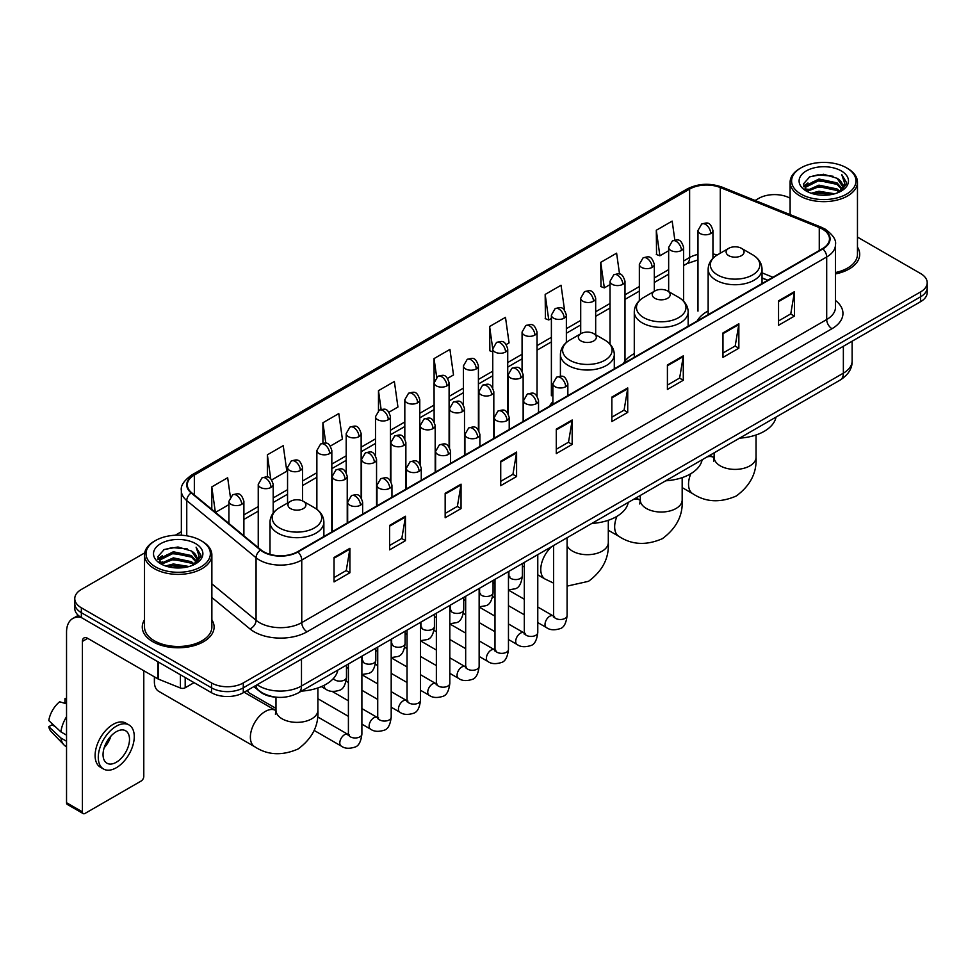 <?xml version="1.0" encoding="UTF-8"?>
<svg xmlns="http://www.w3.org/2000/svg" width="976" height="976" viewBox="0 0 976 976"><rect width="100%" height="100%" fill="white"/><g stroke="black" fill="none" stroke-linecap="round" stroke-linejoin="round"><path stroke-width="1.46" d="M552.88 401.734A39.662 22.899 0 0 0 549.464 406.272M634.278 353.605A39.662 22.899 0 0 0 623.347 363.621M708.149 310.954A39.662 22.899 0 0 0 697.218 320.97M767.624 280.319L762.036 278.05M276.916 697.254A22.448 12.956 180 0 1 260.092 691.752L253.858 686.616M144.704 552.892L81.35 589.467A22.448 12.956 0 0 0 74.774 598.63L74.774 608.402A22.448 12.956 0 0 0 81.35 617.564L211.524 692.728A22.448 12.956 0 0 0 243.28 692.728L920.624 301.669A22.448 12.956 0 0 0 927.2 292.495L927.2 287.615A22.448 12.956 0 0 1 920.624 296.777A22.448 12.956 0 0 0 927.2 287.615L927.2 282.723A22.448 12.956 0 0 0 920.624 273.561L857.465 237.095M74.774 598.63A22.448 12.956 0 0 0 81.35 607.792L211.524 682.944A22.448 12.956 0 0 0 243.28 682.944L243.28 687.836L920.624 296.777L243.28 687.836A22.448 12.956 0 0 1 211.524 687.836A22.448 12.956 0 0 0 243.28 687.836L243.28 692.728M81.35 607.792L81.35 612.684L211.524 687.836L81.35 612.684A22.448 12.956 0 0 1 74.774 603.51A22.448 12.956 0 0 0 81.35 612.684L81.35 617.564M144.509 619.821A35.917 20.74 0 0 0 142.264 627.043A35.917 20.74 0 0 0 152.793 641.708A35.917 20.74 0 0 0 191.943 646.197A35.917 20.74 0 0 0 214.11 627.043A35.917 20.74 0 0 0 211.865 619.821A35.917 20.74 0 0 1 214.11 627.043A35.917 20.74 0 0 1 191.943 646.197A35.917 20.74 0 0 1 152.793 641.708A35.917 20.74 0 0 1 142.264 627.043A35.917 20.74 0 0 1 144.509 619.821M822.463 229.104A23.949 13.823 180 0 1 829.478 238.876A23.949 13.823 180 0 1 822.463 248.66L297.521 551.733A23.949 13.823 180 0 1 260.97 549.878L191.662 492.746A23.949 13.823 180 0 1 187.331 484.816A23.949 13.823 180 0 1 194.346 475.031L689.617 189.088A23.949 13.823 180 0 1 720.288 187.538L819.267 227.554A23.949 13.823 180 0 1 822.463 229.104M822.89 228.86A24.546 14.176 0 0 0 819.608 227.274L720.63 187.258A24.546 14.176 0 0 0 689.202 188.844L193.931 474.787A24.546 14.176 0 0 0 191.174 492.941L260.482 550.086A24.546 14.176 0 0 0 297.948 551.977L822.89 248.904A24.546 14.176 0 0 0 822.89 228.86M334.036 557.479L334.036 581.916L349.908 572.753L349.908 548.305L334.036 557.479M334.036 577.585L346.26 570.521L349.847 549.122A5.99 3.453 -120 0 0 349.908 548.305M346.151 570.582L349.908 572.753M389.595 525.393L389.595 549.842L405.467 540.667L405.467 516.231L389.595 525.393M389.595 545.499L401.819 538.435L405.406 517.036A5.99 3.453 -120 0 0 405.467 516.231M401.722 538.508L405.467 540.667M445.166 493.319L445.166 517.756L461.038 508.594L461.038 484.145L445.166 493.319M445.166 513.425L457.39 506.361L460.977 484.962A5.99 3.453 -120 0 0 461.038 484.145M457.28 506.422L461.038 508.594M500.725 461.233L500.725 485.682L516.597 476.508L516.597 452.071L500.725 461.233M500.725 481.339L512.949 474.287L516.536 452.888A5.99 3.453 -120 0 0 516.597 452.071M512.839 474.348L516.597 476.508M778.543 300.84L778.543 325.276L794.415 316.114L794.415 291.678L778.543 300.84M778.543 320.945L790.767 313.882L794.354 292.483A5.99 3.453 -120 0 0 794.415 291.678M790.658 313.943L794.415 316.114M722.972 332.914L722.972 357.362L738.856 348.2L738.856 323.751L722.972 332.914M722.972 353.019L735.209 345.968L738.783 324.569A5.99 3.453 -120 0 0 738.856 323.751M735.099 346.029L738.856 348.2M667.413 365L667.413 389.436L683.285 380.274L683.285 355.837L667.413 365M667.413 385.105L679.638 378.041L683.224 356.643A5.99 3.453 -120 0 0 683.285 355.837M679.528 378.102L683.285 380.274M611.854 397.073L611.854 421.522L627.727 412.36L627.727 387.911L611.854 397.073M611.854 417.179L624.079 410.127L627.666 388.729A5.99 3.453 -120 0 0 627.727 387.911M623.969 410.188L627.727 412.36M556.283 429.159L556.283 453.596L572.168 444.434L572.168 419.997L556.283 429.159M556.283 449.265L568.52 442.201L572.095 420.802A5.99 3.453 -120 0 0 572.168 419.997M568.41 442.262L572.168 444.434M835.468 273.927A35.917 20.74 0 0 0 859.71 254.309A35.917 20.74 0 0 0 857.465 247.099A35.917 20.74 0 0 1 859.71 254.309A35.917 20.74 0 0 1 835.468 273.927M243.28 682.944L920.624 291.885A22.448 12.956 0 0 0 927.2 282.723M790.109 198.213A22.448 12.956 0 0 0 758.694 198.396L755.107 200.47M181.353 531.725L175.314 535.214M330.364 446.056L342.381 439.115L338.794 413.58L322.922 422.742L322.922 443.165M271.731 479.899L286.822 471.188L283.235 445.654L267.363 454.816L267.363 477.057M230.36 496.882L227.664 477.74L211.792 486.902L211.792 509.338M506.263 344.504L509.069 342.881L505.483 317.334L489.61 326.509L489.867 350.799M564.555 310.222L561.054 285.26L545.169 294.423L545.425 318.713M619.54 274.049L616.612 253.174L600.74 262.349L600.996 286.639M674.831 240.035L672.171 221.101L656.299 230.263L656.555 254.565M388.997 412.201L397.94 407.029L394.365 381.494L378.481 390.656L378.481 410.676M447.63 378.346L453.511 374.955L449.924 349.42L434.052 358.582L434.137 382.97M434.137 421.73L434.052 382.775M434.052 358.582L436.662 377.2M492.758 351.885L489.61 350.701M489.61 326.509L492.758 348.969A7.479 4.319 0 0 0 494.954 352.019A7.479 4.319 0 0 0 505.544 352.019A7.479 4.319 0 0 0 507.727 348.957C504.69 339.355 501.737 341.271 496.503 342.478A7.479 4.319 60 0 1 500.249 342.844A7.479 4.319 -120 0 1 505.544 352.019M545.169 294.423L548.756 319.957L551.391 318.444M548.756 319.957L545.169 318.627M600.74 262.349L604.327 287.883L610.024 284.589M604.327 287.883L600.74 286.541M656.299 230.263L659.886 255.797L668.658 250.734M659.886 255.797L656.299 254.468M378.481 390.656L381.116 409.408M322.922 422.742L325.789 443.165M267.363 454.816L270.718 478.801M215.476 512.376L228.921 504.616M211.792 486.902L215.354 512.266M801.028 194.126A32.184 18.581 0 0 0 846.534 194.126A32.184 18.581 0 0 0 846.546 167.848A32.184 18.581 0 0 0 846.534 167.848L847.595 168.458A33.672 19.447 0 0 1 857.465 182.207A33.672 19.447 0 0 1 836.676 200.165A33.672 19.447 0 0 1 799.966 195.956A33.672 19.447 0 0 1 790.109 182.207A33.672 19.447 0 0 1 799.966 168.458L801.028 167.848A32.184 18.581 0 0 0 801.028 194.126M835.468 272.548A33.672 19.447 0 0 0 857.465 254.309L857.465 182.207M811.178 193.248L818.937 191.259L834.687 193.785M813.398 193.919L818.937 192.784L832.382 194.346M806.335 190.747L818.937 185.147L837.018 188.954L839.921 191.369M807.103 191.381L818.937 186.672L837.018 190.491L839.116 192.089M805.298 189.71L805.712 185.66L818.937 179.035L837.018 182.854L841.959 188.466M805.127 188.966L805.712 187.185L818.937 180.56L837.018 184.379L841.605 189.185M838.921 192.248A18.715 10.797 0 0 0 842.495 185.904A18.715 10.797 0 0 0 837.018 178.266L842.483 186.27M841.251 170.898A24.693 14.262 0 0 0 806.371 170.873A24.693 14.262 0 0 0 806.213 191.003A24.693 14.262 0 0 0 806.322 191.064A24.693 14.262 0 0 0 841.361 191.003A24.693 14.262 0 0 0 841.251 170.898M837.018 178.266L823.573 174.253L809.763 176.79L803.358 184.037L807.603 191.747M840.458 191.503L846.424 183.927L846.546 182.573L841.69 174.46L844.752 183.549L839.116 192.162M847.595 168.458L846.546 167.848A32.184 18.581 0 0 0 801.028 167.848M841.69 174.46L846.534 182.878M809.433 176.949L817.9 174.863L833.053 176.229M803.602 186.782L806.359 184.623M812.435 182.036L817.9 180.975L832.516 182.17M812.435 188.148L817.9 187.087L832.516 188.283M813.557 193.968L817.9 193.199L832.369 194.358M803.443 186.184L807.969 182.963M805.847 190.296L807.969 189.076M728.743 255.651A8.979 5.185 0 0 0 741.443 255.651A8.979 5.185 0 0 0 741.443 248.319L752.594 254.76A24.754 14.286 0 0 1 752.594 274.964A24.754 14.286 0 0 1 717.592 274.964A24.754 14.286 0 0 1 717.592 254.76C711.504 258.384 708.356 263.191 708.149 269.181A26.938 15.555 0 0 0 716.042 280.185A26.938 15.555 0 0 0 745.408 283.552A26.938 15.555 0 0 0 762.036 269.181C761.841 263.191 758.694 258.384 752.594 254.76L741.443 248.319A8.979 5.185 0 0 0 728.743 248.319A8.979 5.185 0 0 0 728.743 255.651M739.564 438.151A41.163 23.766 0 0 0 776.018 417.106M654.872 298.302A8.979 5.185 0 0 0 667.572 298.302A8.979 5.185 0 0 0 667.572 290.97L678.723 297.412A24.754 14.286 0 0 1 678.723 317.615A24.754 14.286 0 0 1 643.721 317.615A24.754 14.286 0 0 1 643.721 297.412C637.633 301.023 634.485 305.842 634.278 311.832A26.938 15.555 0 0 0 642.171 322.836A26.938 15.555 0 0 0 671.537 326.204A26.938 15.555 0 0 0 688.165 311.832C687.97 305.842 684.823 301.023 678.723 297.412L667.572 290.97A8.979 5.185 0 0 0 654.872 290.97A8.979 5.185 0 0 0 654.872 298.302M665.693 480.802A41.163 23.766 0 0 0 702.134 459.757M581.001 340.953A8.979 5.185 0 0 0 593.701 340.953A8.979 5.185 0 0 0 593.701 333.621L604.852 340.063A24.754 14.286 0 0 1 604.852 360.266A24.754 14.286 0 0 1 569.85 360.266A24.754 14.286 0 0 1 569.85 340.063C563.75 343.674 560.602 348.493 560.407 354.483A26.938 15.555 0 0 0 568.3 365.488A26.938 15.555 0 0 0 597.654 368.855A26.938 15.555 0 0 0 614.294 354.483C614.087 348.493 610.939 343.674 604.852 340.063L593.701 333.621A8.979 5.185 0 0 0 581.001 333.621A8.979 5.185 0 0 0 581.001 340.953M591.822 523.453A41.163 23.766 0 0 0 628.263 502.408M154.867 677.124A20.96 12.102 120 0 0 154.379 681.736A20.96 12.102 120 0 0 158.722 691.325L254.712 746.738A20.96 12.102 -60 0 1 251.503 729.95A20.96 12.102 -60 0 1 265.191 711.492A20.96 12.102 -60 0 1 275.659 710.455L275.976 710.626M290.592 508.618A8.979 5.185 0 0 0 303.292 508.618A8.979 5.185 0 0 0 303.292 501.286L314.443 507.727A24.754 14.286 0 0 1 314.443 527.931A24.754 14.286 0 0 1 279.441 527.931A24.754 14.286 0 0 1 279.441 507.727C273.341 511.351 270.193 516.158 269.998 522.148A26.938 15.555 0 0 0 277.892 533.152A26.938 15.555 0 0 0 307.245 536.519A26.938 15.555 0 0 0 323.873 522.148C323.678 516.158 320.531 511.351 314.443 507.727L303.292 501.286A8.979 5.185 0 0 0 290.592 501.286A8.979 5.185 0 0 0 290.592 508.618M301.401 691.118A41.163 23.766 0 0 0 337.855 670.073M275.988 708.393L249.173 692.911A6.734 3.892 -60 0 1 248.331 692.082A6.734 3.892 -60 0 1 247.782 690.13M185.196 677.527L185.196 687.763L194.065 682.639M81.093 617.418A29.939 17.287 -120 0 0 72.736 618.528A29.939 17.287 -120 0 0 66.539 632.241L66.539 802.711L82.411 811.886L82.411 641.403A7.479 4.319 60 0 1 83.96 637.975A7.479 4.319 60 0 1 87.706 638.341L157.856 678.845L157.856 661.74M82.411 811.886A3.745 2.159 120 0 0 83.18 813.594L67.307 804.431A3.745 2.159 -60 0 1 66.539 802.711M83.18 813.594A3.745 2.159 120 0 0 85.058 813.411L141.154 781.02A3.745 2.159 120 0 0 143.789 776.445L143.789 670.732M185.196 687.763A3.745 2.159 180 0 1 180.414 688.007L158.356 679.089A3.745 2.159 180 0 1 157.856 678.845M116.278 762.268A18.715 10.797 120 0 0 128.503 745.774A18.715 10.797 120 0 0 125.636 730.78A18.715 10.797 120 0 0 116.278 731.707A18.715 10.797 120 0 0 104.054 748.202A18.715 10.797 120 0 0 106.921 763.195A18.715 10.797 120 0 0 116.278 762.268M104.188 747.762A18.715 10.797 120 0 0 110.898 736.136M66.539 699.194L64.953 698.706L64.953 702.464L66.539 703.379M129.003 724.948L125.831 723.118A25.449 14.689 120 0 0 113.106 724.375A25.449 14.689 120 0 0 96.478 746.799A25.449 14.689 120 0 0 100.382 767.197L103.554 769.027A25.449 14.689 120 0 0 116.278 767.758A25.449 14.689 120 0 0 132.895 745.347A25.449 14.689 120 0 0 129.003 724.948A25.449 14.689 120 0 0 116.278 726.217A25.449 14.689 120 0 0 99.65 748.641A25.449 14.689 120 0 0 103.554 769.027M66.539 716.689A24.693 14.262 120 0 0 60.915 731.902L48.8 720.569A19.459 11.236 120 0 1 59.658 701.768L66.539 703.855M66.539 735.148L60.915 731.902M55.351 726.705L52.057 724.802L48.8 726.681L60.915 738.015L66.539 741.26M60.915 738.015A24.693 14.262 120 0 0 63.965 744.908A24.693 14.262 120 0 0 65.831 746.384L66.539 746.786M66.539 698.267A19.459 11.236 120 0 0 64.953 698.706M48.8 726.681A19.459 11.236 120 0 0 51.106 731.524L63.965 744.908M155.44 566.849A32.184 18.581 0 0 0 200.946 566.849A32.184 18.581 0 0 0 200.946 540.582L202.008 541.192A33.672 19.447 0 0 1 211.865 554.941A33.672 19.447 0 0 1 191.076 572.9A33.672 19.447 0 0 1 154.379 568.691A33.672 19.447 0 0 1 144.509 554.941A33.672 19.447 0 0 1 154.379 541.192L155.44 540.582A32.184 18.581 0 0 0 155.44 566.849M144.509 554.941L144.509 627.043A33.672 19.447 0 0 0 154.379 640.793A33.672 19.447 0 0 0 191.076 645.002A33.672 19.447 0 0 0 211.865 627.043L211.865 554.941M165.578 565.97L173.35 563.982L189.088 566.507M167.811 566.653L173.35 565.519L186.794 567.08L172.301 565.934L167.957 566.69M160.735 563.481L173.35 557.869L191.418 561.688L194.334 564.104M161.516 564.116L173.35 559.407L191.418 563.213L193.516 564.823M159.71 562.444L160.125 558.382L173.35 551.769L191.418 555.576L196.371 561.188M159.539 561.7L160.125 559.907L173.35 553.294L191.418 557.101L196.017 561.92M193.333 564.982A18.715 10.797 0 0 0 196.896 558.638A18.715 10.797 0 0 0 191.418 551.001L196.884 559.004M195.651 543.632A24.693 14.262 0 0 0 160.784 543.608A24.693 14.262 0 0 0 160.625 563.738A24.693 14.262 0 0 0 160.723 563.799A24.693 14.262 0 0 0 195.761 563.738A24.693 14.262 0 0 0 195.651 543.632M191.418 551.001L177.974 546.987L164.163 549.525L157.758 556.759L162.004 564.482M194.858 564.238L200.824 556.662L200.946 555.307L196.091 547.194L199.153 556.283L193.529 564.897M202.008 541.192L200.946 540.582A32.184 18.581 0 0 0 155.44 540.582M196.091 547.194L200.946 555.612M163.846 549.683L172.301 547.597L187.453 548.951M158.002 559.516L160.759 557.345M166.847 554.771L172.301 553.709L186.916 554.905M166.847 560.871L172.301 559.821L186.916 561.017M157.844 558.919L162.382 555.698M160.259 563.018L162.382 561.81M257.139 684.725A29.939 17.287 0 0 0 259.152 686.006A29.939 17.287 0 0 0 301.486 686.006L843.362 373.161A29.939 17.287 0 0 0 852.133 360.937C852.353 368.367 848.4 374.723 840.263 380.006L298.388 692.862A14.969 8.638 60 0 0 301.486 686.006L301.486 659.117M843.362 346.273L843.362 373.161A14.969 8.638 60 0 1 840.263 380.006M255.932 685.42A14.969 10.016 129.5 0 0 258.542 690.288L253.992 686.543M920.624 301.669L920.624 291.885M211.524 692.728L211.524 682.944M835.468 300.462A37.417 21.606 180 0 1 831.991 328.705L307.05 631.777A7.479 4.319 60 0 1 301.755 622.615L826.696 319.542A29.939 17.287 0 0 0 835.468 307.318L835.468 244.744A29.939 17.287 180 0 1 826.696 256.969A7.479 4.319 -120 0 0 822.89 248.904M307.05 631.777A37.417 21.606 180 0 1 254.126 631.777A37.417 21.606 180 0 1 249.929 628.886L211.865 597.507M260.482 550.086A7.479 5.002 129.5 0 0 256.066 557.735L256.066 620.297A29.939 17.287 0 0 0 259.421 622.615A29.939 17.287 0 0 0 301.755 622.615L301.755 560.041A29.939 17.287 180 0 1 256.066 557.735L186.758 500.59A29.939 17.287 180 0 1 181.353 490.672L181.353 535.226M835.468 244.744C836.456 240.072 833.028 234.85 825.147 229.104L821.206 227.188A7.479 3.501 112 0 0 819.608 227.274M821.206 227.188L722.24 187.185C709.845 182.793 698.072 183.427 686.933 189.088A7.479 4.319 60 0 1 689.202 188.844M193.931 474.787A7.479 4.319 -120 0 0 191.662 475.031C183.903 480.619 180.462 485.828 181.353 490.672M191.174 492.941A7.479 5.002 129.5 0 0 186.758 500.59L186.758 535.812M722.24 187.185A7.479 3.501 112 0 0 720.63 187.258M297.948 551.977A7.479 4.319 60 0 1 301.755 560.041L826.696 256.969L826.696 319.542A7.479 4.319 60 0 0 831.991 328.705M211.865 583.855L256.066 620.297A7.479 5.002 -50.5 0 1 249.929 628.886M194.346 475.031L194.346 494.954M819.267 227.554L819.267 250.503M720.288 187.538L720.288 253.199M772.919 277.257L762.036 272.853M717.275 254.943A23.949 13.823 0 0 0 712.944 253.98M697.974 254.394A23.949 13.823 0 0 0 689.617 257.53L683.627 260.982M689.617 189.088L689.617 257.53A13.469 7.771 60 0 1 686.836 263.691L683.627 265.545M668.658 269.632L654.31 277.916M639.341 286.554L624.994 294.837M610.024 303.475L595.677 311.759M580.708 320.409L566.361 328.692M551.391 337.33L537.044 345.614M522.075 354.251L507.727 362.547M492.758 371.185L478.411 379.469M463.441 388.106L449.094 396.39M434.137 405.04L419.778 413.324M404.82 421.961L390.461 430.245M375.504 438.883L361.144 447.167M346.187 455.816L331.828 464.1M316.871 472.738L302.511 481.022M287.554 489.659L273.195 497.943M258.237 506.593L243.89 514.877M556.283 429.928L572.095 420.802M611.854 397.854L627.666 388.729M667.413 365.768L683.224 356.643M722.972 333.694L738.783 324.569M778.543 301.621L794.354 292.483M500.725 462.014L516.536 452.888M445.166 494.088L460.977 484.962M389.595 526.174L405.406 517.036M334.036 558.248L349.847 549.122M756.046 434.979L756.046 457.293A20.96 12.102 180 0 1 749.91 465.857A20.96 12.102 180 0 1 720.276 465.857A20.96 12.102 180 0 1 714.139 457.293L713.578 461.319M707.039 456.927A20.96 12.102 -60 0 1 713.822 457.488L714.139 457.659M756.046 457.293C756.949 472.689 750.361 485.584 736.27 496.003C720.215 502.994 705.746 502.25 692.862 493.771A20.96 12.102 -60 0 1 690.837 473.677M682.175 477.63L682.175 499.944A20.96 12.102 180 0 1 676.039 508.496A20.96 12.102 180 0 1 646.405 508.496A20.96 12.102 180 0 1 640.268 499.944L639.707 503.97M633.156 499.578A20.96 12.102 -60 0 1 639.951 500.127L640.268 500.31M682.175 499.944C683.078 515.328 676.49 528.236 662.399 538.654C646.344 545.645 631.875 544.901 618.991 536.422A20.96 12.102 -60 0 1 616.966 516.328M608.304 520.281L608.304 542.595A20.96 12.102 180 0 1 602.168 551.147A20.96 12.102 180 0 1 572.534 551.147A20.96 12.102 180 0 1 567.093 545.706M553.624 583.123L545.12 579.073A20.96 12.102 -60 0 1 541.302 564.665A20.96 12.102 -60 0 1 551.904 546.487M317.895 687.946L317.895 710.26A20.96 12.102 180 0 1 311.759 718.824A20.96 12.102 180 0 1 282.125 718.824A20.96 12.102 180 0 1 275.988 710.26L275.415 714.286M565.653 386.716A7.479 4.319 0 0 0 567.849 383.666C564.811 374.064 561.859 375.98 556.625 377.187A7.479 4.319 60 0 1 560.358 377.553A7.479 4.319 -120 0 1 565.653 386.716A7.479 4.319 0 0 1 555.076 386.716A7.479 4.319 0 0 1 552.88 383.666L556.625 377.187M537.776 622.578L546.414 627.556A6.734 3.892 -60 0 1 545.377 622.163A6.734 3.892 -60 0 1 549.781 616.222A6.734 3.892 -60 0 1 550.074 616.063A6.734 3.892 -60 0 1 553.148 615.893L537.776 607.023M554.014 616.576L553.404 617.076L553.624 615.612A6.734 3.892 -0 0 0 555.6 618.369A6.734 3.892 -0 0 0 564.811 618.528A6.734 3.892 -0 0 0 567.093 615.612C566.178 623.432 563.75 627.812 559.834 628.727C554.197 630.435 549.732 630.045 546.414 627.556M536.336 403.649A7.479 4.319 0 0 0 538.532 400.587C535.495 390.986 532.542 392.901 527.308 394.109A7.479 4.319 60 0 1 531.042 394.475A7.479 4.319 -120 0 1 536.336 403.649A7.479 4.319 0 0 1 525.759 403.649A7.479 4.319 0 0 1 523.563 400.587L527.308 394.109M508.459 639.5L517.097 644.489A6.734 3.892 -60 0 1 516.06 639.085A6.734 3.892 -60 0 1 520.464 633.156A6.734 3.892 -60 0 1 520.757 632.997A6.734 3.892 -60 0 1 523.831 632.814L508.459 623.945M524.698 633.497L524.1 633.997L524.307 632.546A6.734 3.892 -0 0 0 526.284 635.291A6.734 3.892 -0 0 0 535.495 635.461A6.734 3.892 -0 0 0 537.776 632.546C536.861 640.366 534.433 644.733 530.517 645.648C524.881 647.356 520.415 646.978 517.097 644.489M507.02 420.571A7.479 4.319 0 0 0 509.216 417.521C506.178 407.919 503.226 409.835 497.992 411.03A7.479 4.319 60 0 1 501.725 411.408A7.479 4.319 -120 0 1 507.02 420.571A7.479 4.319 0 0 1 496.442 420.571A7.479 4.319 0 0 1 494.246 417.521L497.992 411.03M479.143 656.433L487.78 661.411A6.734 3.892 -60 0 1 486.743 656.018A6.734 3.892 -60 0 1 491.148 650.077A6.734 3.892 -60 0 1 491.44 649.918A6.734 3.892 -60 0 1 494.515 649.748L479.143 640.878M495.381 650.419L494.783 650.919L494.991 649.467A6.734 3.892 -0 0 0 496.967 652.212A6.734 3.892 -0 0 0 506.178 652.383A6.734 3.892 -0 0 0 508.459 649.467C507.544 657.287 505.117 661.655 501.2 662.57C495.564 664.29 491.099 663.9 487.78 661.411M477.703 437.492A7.479 4.319 0 0 0 479.899 434.442C476.861 424.841 473.909 426.756 468.675 427.964A7.479 4.319 60 0 1 472.408 428.33A7.479 4.319 -120 0 1 477.703 437.492A7.479 4.319 0 0 1 467.126 437.492A7.479 4.319 0 0 1 464.93 434.442L468.675 427.964M449.826 673.355L458.464 678.332A6.734 3.892 -60 0 1 457.427 672.94A6.734 3.892 -60 0 1 461.831 667.011A6.734 3.892 -60 0 1 462.124 666.84A6.734 3.892 -60 0 1 465.198 666.669L449.826 657.8M466.064 667.352L465.467 667.852L465.674 666.388A6.734 3.892 -0 0 0 467.65 669.146A6.734 3.892 -0 0 0 476.861 669.304A6.734 3.892 -0 0 0 479.143 666.388C478.228 674.209 475.8 678.588 471.884 679.503C466.247 681.211 461.782 680.821 458.464 678.332M448.387 454.426A7.479 4.319 0 0 0 450.583 451.363C447.545 441.774 444.592 443.677 439.359 444.885A7.479 4.319 60 0 1 443.092 445.251A7.479 4.319 -120 0 1 448.387 454.426A7.479 4.319 0 0 1 437.809 454.426A7.479 4.319 0 0 1 435.613 451.363L439.359 444.885M420.51 690.276L429.147 695.266A6.734 3.892 -60 0 1 428.11 689.861A6.734 3.892 -60 0 1 432.514 683.932A6.734 3.892 -60 0 1 432.807 683.773A6.734 3.892 -60 0 1 435.882 683.603L420.51 674.721M436.748 684.274L436.15 684.774L436.357 683.322A6.734 3.892 -0 0 0 438.334 686.067A6.734 3.892 -0 0 0 447.545 686.238A6.734 3.892 -0 0 0 449.826 683.322C448.911 691.142 446.483 695.51 442.567 696.425C436.931 698.133 432.466 697.755 429.147 695.266M419.07 471.347A7.479 4.319 0 0 0 421.266 468.297C418.228 458.696 415.276 460.611 410.042 461.807A7.479 4.319 60 0 1 413.775 462.185A7.479 4.319 -120 0 1 419.07 471.347A7.479 4.319 0 0 1 408.493 471.347A7.479 4.319 0 0 1 406.297 468.297L410.042 461.807M391.193 707.21L399.831 712.187A6.734 3.892 -60 0 1 398.794 706.795A6.734 3.892 -60 0 1 403.198 700.853A6.734 3.892 -60 0 1 403.491 700.695A6.734 3.892 -60 0 1 406.565 700.524L391.193 691.655M407.431 701.207L406.833 701.695L407.041 700.243A6.734 3.892 -0 0 0 409.017 702.988A6.734 3.892 -0 0 0 418.228 703.159A6.734 3.892 -0 0 0 420.51 700.243C419.595 708.064 417.167 712.431 413.251 713.346C407.626 715.066 403.149 714.676 399.831 712.187M389.753 488.268A7.479 4.319 0 0 0 391.949 485.218C388.912 475.617 385.959 477.532 380.725 478.74A7.479 4.319 60 0 1 384.459 479.106A7.479 4.319 -120 0 1 389.753 488.268A7.479 4.319 0 0 1 379.176 488.268A7.479 4.319 0 0 1 376.98 485.218L380.725 478.74M361.889 724.131L370.514 729.109A6.734 3.892 -60 0 1 369.477 723.716A6.734 3.892 -60 0 1 373.881 717.787A6.734 3.892 -60 0 1 374.174 717.616A6.734 3.892 -60 0 1 377.248 717.445L361.889 708.576M378.115 718.129L377.517 718.629L377.724 717.165A6.734 3.892 -0 0 0 379.701 719.922A6.734 3.892 -0 0 0 388.924 720.093A6.734 3.892 -0 0 0 391.193 717.165C390.278 724.997 387.85 729.365 383.934 730.28C378.31 731.988 373.832 731.597 370.514 729.109M360.437 505.202A7.479 4.319 0 0 0 362.633 502.14C359.595 492.551 356.643 494.454 351.409 495.662A7.479 4.319 60 0 1 355.142 496.04A7.479 4.319 -120 0 1 360.437 505.202A7.479 4.319 0 0 1 349.859 505.202A7.479 4.319 0 0 1 347.663 502.14L351.409 495.662M314.113 730.402L341.197 746.042A6.734 3.892 -60 0 1 340.16 740.638A6.734 3.892 -60 0 1 344.565 734.708A6.734 3.892 -60 0 1 344.857 734.55A6.734 3.892 -60 0 1 347.932 734.379L317.542 716.823M348.798 735.05L348.2 735.55L348.408 734.098A6.734 3.892 -0 0 0 350.384 736.843A6.734 3.892 -0 0 0 359.607 737.014A6.734 3.892 -0 0 0 361.889 734.098C360.961 741.919 358.534 746.286 354.617 747.201C348.993 748.909 344.516 748.531 341.197 746.042M520.94 377.834A7.479 4.319 0 0 0 523.136 374.772C520.098 365.17 517.146 367.086 511.9 368.294A7.479 4.319 60 0 1 515.645 368.66A7.479 4.319 -120 0 1 520.94 377.834A7.479 4.319 0 0 1 510.35 377.834A7.479 4.319 0 0 1 508.167 374.772L511.9 368.294M509.301 576.645L508.691 577.145L508.911 575.681A6.734 3.892 -0 0 0 510.887 578.439A6.734 3.892 -0 0 0 520.098 578.597A6.734 3.892 -0 0 0 522.38 575.681C521.452 583.502 519.037 587.869 515.121 588.796L508.459 589.907M491.623 394.755A7.479 4.319 0 0 0 493.819 391.705C490.782 382.104 487.829 384.007 482.583 385.215A7.479 4.319 60 0 1 486.329 385.593A7.479 4.319 -120 0 1 491.623 394.755A7.479 4.319 0 0 1 481.034 394.755A7.479 4.319 0 0 1 478.85 391.705L482.583 385.215M479.985 593.567L479.375 594.067L479.594 592.615A6.734 3.892 -0 0 0 481.571 595.36A6.734 3.892 -0 0 0 490.782 595.531A6.734 3.892 -0 0 0 493.063 592.615C492.148 600.435 489.72 604.803 485.804 605.718L479.143 606.828M462.307 411.677A7.479 4.319 0 0 0 464.503 408.627C461.465 399.025 458.513 400.941 453.267 402.149A7.479 4.319 60 0 1 457.012 402.515A7.479 4.319 -120 0 1 462.307 411.677A7.479 4.319 0 0 1 451.717 411.677A7.479 4.319 0 0 1 449.533 408.627L453.267 402.149M450.668 610.488L450.058 610.988L450.278 609.536A6.734 3.892 -0 0 0 452.254 612.281A6.734 3.892 -0 0 0 461.465 612.452A6.734 3.892 -0 0 0 463.746 609.536C462.831 617.357 460.404 621.724 456.487 622.639L449.826 623.762M432.99 428.61A7.479 4.319 0 0 0 435.186 425.548C432.148 415.947 429.196 417.862 423.95 419.07A7.479 4.319 60 0 1 427.695 419.436A7.479 4.319 -120 0 1 432.99 428.61A7.479 4.319 0 0 1 422.401 428.61A7.479 4.319 0 0 1 420.217 425.548L423.95 419.07M421.351 627.422L420.741 627.922L420.961 626.458A6.734 3.892 -0 0 0 422.937 629.215A6.734 3.892 -0 0 0 432.148 629.374A6.734 3.892 -0 0 0 434.43 626.458C433.515 634.278 431.087 638.658 427.171 639.573L420.51 640.683M403.674 445.532A7.479 4.319 0 0 0 405.87 442.482C402.832 432.88 399.879 434.784 394.633 435.991A7.479 4.319 60 0 1 398.379 436.37A7.479 4.319 -120 0 1 403.674 445.532A7.479 4.319 0 0 1 393.084 445.532A7.479 4.319 0 0 1 390.9 442.482L394.633 435.991M392.035 644.343L391.425 644.843L391.644 643.391A6.734 3.892 -0 0 0 393.621 646.136A6.734 3.892 -0 0 0 402.832 646.307A6.734 3.892 -0 0 0 405.113 643.391C404.198 651.212 401.77 655.579 397.854 656.494L391.193 657.604M374.357 462.453A7.479 4.319 0 0 0 376.553 459.403C373.515 449.802 370.563 451.717 365.329 452.925A7.479 4.319 60 0 1 369.062 453.291A7.479 4.319 -120 0 1 374.357 462.453A7.479 4.319 0 0 1 363.767 462.453A7.479 4.319 0 0 1 361.584 459.403L365.329 452.925M362.718 661.264L362.108 661.765L362.328 660.313A6.734 3.892 -0 0 0 364.304 663.058A6.734 3.892 -0 0 0 373.515 663.229A6.734 3.892 -0 0 0 375.797 660.313C374.882 668.133 372.454 672.501 368.538 673.416L361.889 674.538M345.04 479.387A7.479 4.319 0 0 0 347.236 476.325C344.199 466.723 341.246 468.639 336.012 469.846A7.479 4.319 60 0 1 339.746 470.212A7.479 4.319 -120 0 1 345.04 479.387A7.479 4.319 0 0 1 334.451 479.387A7.479 4.319 0 0 1 332.267 476.325L336.012 469.846M333.389 678.527A6.734 3.892 -0 0 0 334.988 679.991A6.734 3.892 -0 0 0 344.199 680.15A6.734 3.892 -0 0 0 346.48 677.234C345.565 685.054 343.137 689.434 339.221 690.349C333.585 692.057 329.119 691.667 325.801 689.178A6.734 3.892 -60 0 1 324.398 686.104A6.734 3.892 -60 0 1 324.471 685.164M710.748 233.532A7.479 4.319 0 0 0 712.944 230.482C709.906 220.881 706.953 222.796 701.72 223.992A7.479 4.319 60 0 1 705.465 224.37A7.479 4.319 -120 0 1 710.748 233.532A7.479 4.319 0 0 1 700.17 233.532A7.479 4.319 0 0 1 697.974 230.482L701.72 223.992M681.431 250.454A7.479 4.319 0 0 0 683.627 247.404C680.589 237.802 677.637 239.718 672.403 240.926A7.479 4.319 60 0 1 676.148 241.292A7.479 4.319 -120 0 1 681.431 250.454A7.479 4.319 0 0 1 670.854 250.454A7.479 4.319 0 0 1 668.658 247.404L672.403 240.926M652.127 267.387A7.479 4.319 0 0 0 654.31 264.325C651.273 254.736 648.32 256.639 643.086 257.847A7.479 4.319 60 0 1 646.832 258.225A7.479 4.319 -120 0 1 652.127 267.387A7.479 4.319 0 0 1 641.537 267.387A7.479 4.319 0 0 1 639.341 264.325L643.086 257.847M622.81 284.309A7.479 4.319 0 0 0 624.994 281.259C621.956 271.657 619.004 273.573 613.77 274.781A7.479 4.319 60 0 1 617.515 275.147A7.479 4.319 -120 0 1 622.81 284.309A7.479 4.319 0 0 1 612.22 284.309A7.479 4.319 0 0 1 610.024 281.259L613.77 274.781M593.493 301.242A7.479 4.319 0 0 0 595.677 298.18C592.639 288.579 589.687 290.494 584.453 291.702A7.479 4.319 60 0 1 588.199 292.068A7.479 4.319 -120 0 1 593.493 301.242A7.479 4.319 0 0 1 582.904 301.242A7.479 4.319 0 0 1 580.708 298.18L584.453 291.702M564.177 318.164A7.479 4.319 0 0 0 566.361 315.102C563.323 305.512 560.37 307.416 555.137 308.623A7.479 4.319 60 0 1 558.882 309.002A7.479 4.319 -120 0 1 564.177 318.164A7.479 4.319 0 0 1 553.587 318.164A7.479 4.319 0 0 1 551.391 315.102L555.137 308.623M534.86 335.085A7.479 4.319 0 0 0 537.044 332.035C534.006 322.434 531.054 324.349 525.82 325.557A7.479 4.319 60 0 1 529.565 325.923A7.479 4.319 -120 0 1 534.86 335.085A7.479 4.319 0 0 1 524.271 335.085A7.479 4.319 0 0 1 522.075 332.035L525.82 325.557M476.227 368.94A7.479 4.319 0 0 0 478.411 365.878C475.373 356.289 472.421 358.192 467.187 359.4A7.479 4.319 60 0 1 470.932 359.778A7.479 4.319 -120 0 1 476.227 368.94A7.479 4.319 0 0 1 465.637 368.94A7.479 4.319 0 0 1 463.441 365.878L467.187 359.4M446.91 385.862A7.479 4.319 0 0 0 449.094 382.812C446.056 373.21 443.104 375.126 437.87 376.333A7.479 4.319 60 0 1 441.616 376.699A7.479 4.319 -120 0 1 446.91 385.862A7.479 4.319 0 0 1 436.321 385.862A7.479 4.319 0 0 1 434.137 382.812L437.87 376.333M417.594 402.795A7.479 4.319 0 0 0 419.778 399.733C416.74 390.132 413.787 392.047 408.554 393.255A7.479 4.319 60 0 1 412.299 393.621A7.479 4.319 -120 0 1 417.594 402.795A7.479 4.319 0 0 1 407.004 402.795A7.479 4.319 0 0 1 404.82 399.733L408.554 393.255M388.277 419.717A7.479 4.319 0 0 0 390.461 416.667C387.423 407.065 384.471 408.968 379.237 410.176A7.479 4.319 60 0 1 382.982 410.554A7.479 4.319 -120 0 1 388.277 419.717A7.479 4.319 0 0 1 377.688 419.717A7.479 4.319 0 0 1 375.504 416.667L379.237 410.176M358.961 436.638A7.479 4.319 0 0 0 361.144 433.588C358.107 423.987 355.166 425.902 349.92 427.11A7.479 4.319 60 0 1 353.666 427.476A7.479 4.319 -120 0 1 358.961 436.638A7.479 4.319 0 0 1 348.371 436.638A7.479 4.319 0 0 1 346.187 433.588L349.92 427.11M329.644 453.572A7.479 4.319 0 0 0 331.828 450.509C328.802 440.908 325.85 442.823 320.604 444.031A7.479 4.319 60 0 1 324.349 444.397A7.479 4.319 -120 0 1 329.644 453.572A7.479 4.319 0 0 1 319.054 453.572A7.479 4.319 0 0 1 316.871 450.509L320.604 444.031M300.327 470.493A7.479 4.319 0 0 0 302.511 467.443C299.486 457.842 296.533 459.745 291.287 460.953A7.479 4.319 60 0 1 295.033 461.331A7.479 4.319 -120 0 1 300.327 470.493A7.479 4.319 0 0 1 289.738 470.493A7.479 4.319 0 0 1 287.554 467.443L291.287 460.953M271.011 487.414A7.479 4.319 0 0 0 273.195 484.364C270.169 474.763 267.217 476.678 261.971 477.886A7.479 4.319 60 0 1 265.716 478.252A7.479 4.319 -120 0 1 271.011 487.414A7.479 4.319 0 0 1 260.421 487.414A7.479 4.319 0 0 1 258.237 484.364L261.971 477.886M241.694 504.348A7.479 4.319 0 0 0 243.89 501.286C240.852 491.684 237.9 493.6 232.654 494.808A7.479 4.319 60 0 1 236.399 495.174A7.479 4.319 -120 0 1 241.694 504.348A7.479 4.319 0 0 1 231.105 504.348A7.479 4.319 0 0 1 228.921 501.286L232.654 494.808M82.411 641.403L87.706 638.341M158.356 662.021L158.356 679.089M180.414 688.007L180.414 674.758M298.388 692.862C286.346 698.914 274.305 698.914 262.251 692.862L258.542 690.288M852.133 360.937L852.133 341.21M686.933 189.088L191.662 475.031M697.974 259.909L686.836 263.691M668.658 274.183L654.31 282.467M639.341 291.116L624.994 299.4M610.024 308.038L595.677 316.322M580.708 324.959L566.361 333.243M551.391 341.893L537.044 350.177M522.075 358.814L507.727 367.098M492.758 375.736L478.411 384.019M463.441 392.669L449.094 400.953M434.137 409.591L419.778 417.874M404.82 426.512L390.461 434.796M375.504 443.446L361.144 451.729M346.187 460.367L331.828 468.651M316.871 477.288L302.511 485.572M287.554 494.222L273.195 502.506M258.237 511.143L243.89 519.427M767.795 280.222L762.036 277.892M805.078 189.442L805.078 188.209M790.109 214.622L790.109 182.207M692.862 493.771L682.175 487.597M762.036 283.54L762.036 269.181M708.149 314.65L708.149 269.181M728.743 248.319L717.592 254.76M713.822 457.488L709.955 455.243M714.139 452.827L714.139 457.293M618.991 536.422L608.304 530.249M688.165 326.191L688.165 311.832M634.278 357.301L634.278 311.832M654.872 290.97L643.721 297.412M639.951 500.127L636.071 497.894M640.268 495.479L640.268 499.944M608.304 542.595C609.207 557.979 602.619 570.887 588.528 581.306L567.093 586.125M545.12 579.073L537.776 574.84M524.307 567.056L522.38 565.946M614.294 368.843L614.294 354.483M560.407 376.187L560.407 354.483M581.001 333.621L569.85 340.063M317.895 710.26C318.798 725.656 312.21 738.551 298.119 748.97C282.064 755.961 267.595 755.217 254.712 746.738M154.379 676.844L154.379 681.736M323.873 536.507L323.873 522.148M269.998 554.356L269.998 522.148M290.592 501.286L279.441 507.727M275.659 710.455L244.122 692.24M275.988 697.206L275.988 710.26M554.514 616.429L553.148 615.893M567.093 537.715L567.093 615.612M567.849 395.658L567.849 383.666M524.307 614.795L508.459 605.657M494.991 597.873L492.66 596.531M553.624 545.499L553.624 615.612M552.88 404.296L552.88 383.666M524.307 599.252L508.459 590.102M525.198 633.363L523.831 632.814M537.776 554.649L537.776 632.546M538.532 412.58L538.532 400.587M494.991 631.728L479.143 622.578M465.674 614.795L463.344 613.453M524.307 562.42L524.307 632.546M523.563 421.229L523.563 400.587M494.991 616.173L479.143 607.023M495.881 650.284L494.515 649.748M508.459 571.57L508.459 649.467M509.216 429.513L509.216 417.521M465.674 648.65L449.826 639.5M436.357 631.728L434.027 630.386M494.991 579.354L494.991 649.467M494.246 438.151L494.246 417.521M465.674 633.095L449.826 623.945M466.565 667.206L465.198 666.669M479.143 588.491L479.143 666.388M479.899 446.435L479.899 434.442M436.357 665.583L420.51 656.433M407.041 648.65L404.711 647.308M465.674 596.275L465.674 666.388M464.93 455.072L464.93 434.442M436.357 650.028L420.51 640.878M437.248 684.139L435.882 683.603M449.826 605.425L449.826 683.322M450.583 463.356L450.583 451.363M407.041 682.505L391.193 673.355M377.724 665.583L375.394 664.229M436.357 613.196L436.357 683.322M435.613 472.006L435.613 451.363M407.041 666.95L391.193 657.8M407.931 701.061L406.565 700.524M420.51 622.346L420.51 700.243M421.266 480.29L421.266 468.297M377.724 699.426L361.889 690.276M348.408 682.505L346.077 681.163M407.041 630.13L407.041 700.243M406.297 488.927L406.297 468.297M377.724 683.871L361.889 674.721M378.615 717.982L377.248 717.445M391.193 639.28L391.193 717.165M391.949 497.211L391.949 485.218M348.408 716.36L317.895 698.731M377.724 647.051L377.724 717.165M376.98 505.849L376.98 485.218M348.408 700.805L332.157 691.411M349.298 734.916L347.932 734.379M361.889 656.201L361.889 734.098M362.633 514.132L362.633 502.14M348.408 663.973L348.408 734.098M347.663 522.782L347.663 502.14M247.294 690.41L248.331 692.082M509.801 576.499L508.435 575.962M522.38 563.542L522.38 575.681M523.136 421.473L523.136 374.772M508.911 571.314L508.911 575.681M494.991 583.758L493.063 582.648M508.167 413.69L508.167 374.772M480.485 593.432L479.118 592.883M493.063 580.464L493.063 592.615M493.819 438.395L493.819 391.705M479.594 588.235L479.594 592.615M465.674 600.679L463.746 599.569M478.85 430.623L478.85 391.705M451.168 610.354L449.802 609.817M463.746 597.385L463.746 609.536M464.503 455.328L464.503 408.627M450.278 605.169L450.278 609.536M436.357 617.613L434.43 616.503M449.533 447.545L449.533 408.627M421.852 627.275L420.485 626.738M434.43 614.319L434.43 626.458M435.186 472.25L435.186 425.548M420.961 622.09L420.961 626.458M407.041 634.534L405.113 633.424M420.217 464.466L420.217 425.548M392.535 644.209L391.169 643.66M405.113 631.24L405.113 643.391M405.87 489.171L405.87 442.482M391.644 639.012L391.644 643.391M377.724 651.468L375.797 650.345M390.9 481.4L390.9 442.482M363.218 661.13L361.852 660.593M375.797 648.162L375.797 660.313M376.553 506.105L376.553 459.403M362.328 655.945L362.328 660.313M348.408 668.389L346.48 667.279M361.584 498.321L361.584 459.403M346.48 665.095L346.48 677.234M347.236 523.026L347.236 476.325M325.801 689.178L321.36 686.616M332.267 531.664L332.267 476.325M712.944 258.286L712.944 230.482M697.974 311.137L697.974 230.482M683.627 301.194L683.627 247.404M668.658 291.604L668.658 247.404M654.31 291.299L654.31 264.325M639.341 300.669L639.341 264.325M624.994 361.083L624.994 281.259M610.024 344.138L610.024 281.259M595.677 334.768L595.677 298.18M580.708 333.792L580.708 298.18M566.361 342.503L566.361 315.102M551.391 395.768L551.391 315.102M537.044 396.122L537.044 332.035M522.075 370.953L522.075 332.035M507.727 413.043L507.727 348.957M492.758 387.875L492.758 348.957L496.503 342.478M478.411 429.977L478.411 365.878M463.441 404.808L463.441 365.878M449.094 446.898L449.094 382.812M419.778 463.82L419.778 399.733M404.82 438.651L404.82 399.733M390.461 480.753L390.461 416.667M375.504 455.585L375.504 416.667M361.144 497.675L361.144 433.588M346.187 472.506L346.187 433.588M331.828 531.164L331.828 450.509M316.871 509.326L316.871 450.509M302.511 500.895L302.511 467.443M287.554 503.043L287.554 467.443M273.195 513.059L273.195 484.364M258.237 547.621L258.237 484.364M243.89 535.8L243.89 501.286M228.921 523.453L228.921 501.286M72.736 618.528L78.263 615.344M159.478 562.176L159.478 560.932"/></g></svg>
